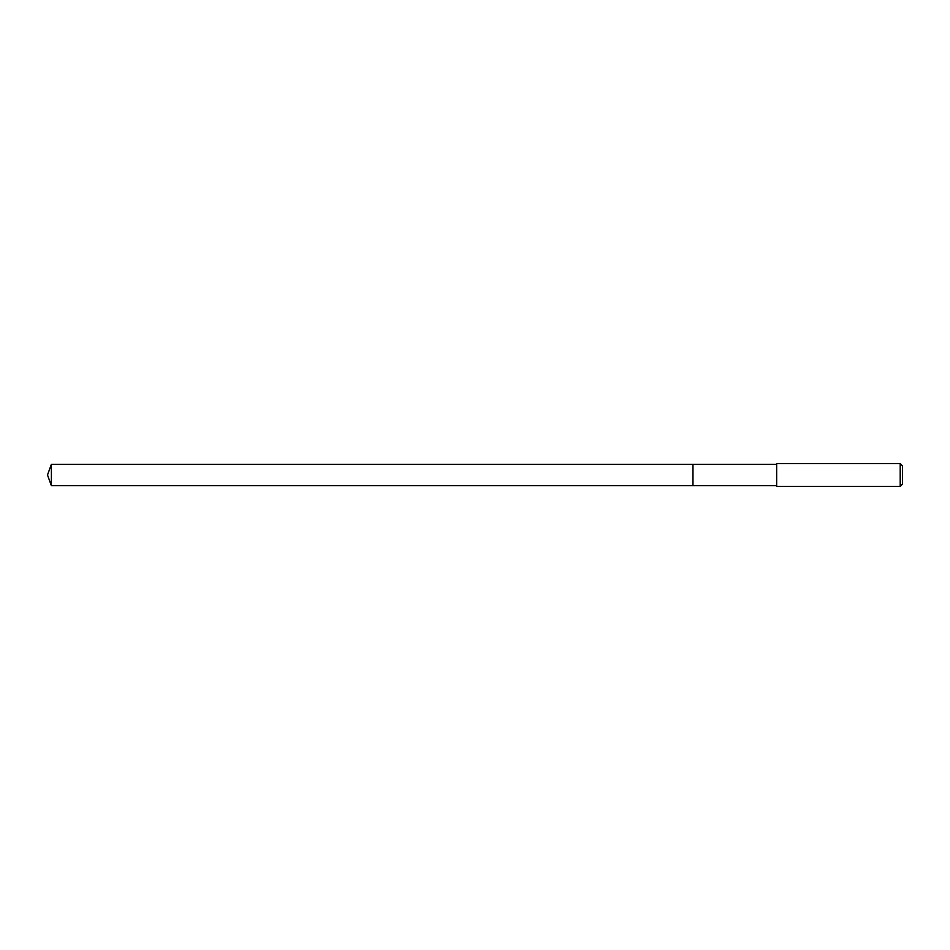 <?xml version="1.0" encoding="UTF-8"?>
<svg xmlns="http://www.w3.org/2000/svg" width="950" height="950" viewBox="0 0 950 950"><rect width="100%" height="100%" fill="white"/><g stroke="black" fill="none" stroke-linecap="round" stroke-linejoin="round"><path stroke-width="1.43" d="M776.661 464.312L51.395 464.312L51.395 485.688L692.966 485.688L692.966 464.312L692.966 485.688L776.661 485.688M51.395 485.688L47.5 475L51.395 464.312M776.661 463.564L776.661 486.436L900.208 486.436L900.208 463.564L776.661 463.564M900.208 463.564L902.5 465.844L902.5 484.156L900.208 486.436"/></g></svg>
